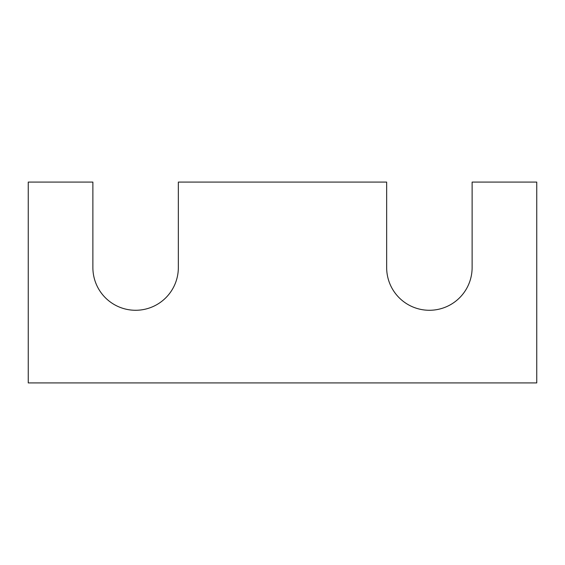<?xml version="1.0" encoding="UTF-8"?>
<svg xmlns="http://www.w3.org/2000/svg" width="565" height="565" viewBox="0 0 565 565"><rect width="100%" height="100%" fill="white"/><g stroke="black" fill="none" stroke-linecap="round" stroke-linejoin="round"><path stroke-width="0.42" stroke-dasharray="2.83 2.12" d="M536.75 382.915L28.25 382.915L28.25 182.085L92.879 182.085L92.879 267.542A42.728 42.728 0 0 0 135.614 310.277A42.728 42.728 0 0 0 178.342 267.542L178.342 182.085L386.658 182.085L386.658 267.542A42.728 42.728 0 0 0 429.386 310.277A42.728 42.728 0 0 0 472.121 267.542L472.121 182.085L536.75 182.085L536.75 382.915"/><path stroke-width="0.85" d="M536.75 382.915L28.25 382.915L28.25 182.085L92.879 182.085L92.879 267.542A42.728 42.728 0 0 0 135.614 310.277A42.728 42.728 0 0 0 178.342 267.542L178.342 182.085L386.658 182.085L386.658 267.542A42.728 42.728 0 0 0 429.386 310.277A42.728 42.728 0 0 0 472.121 267.542L472.121 182.085L536.75 182.085L536.75 382.915"/></g></svg>
